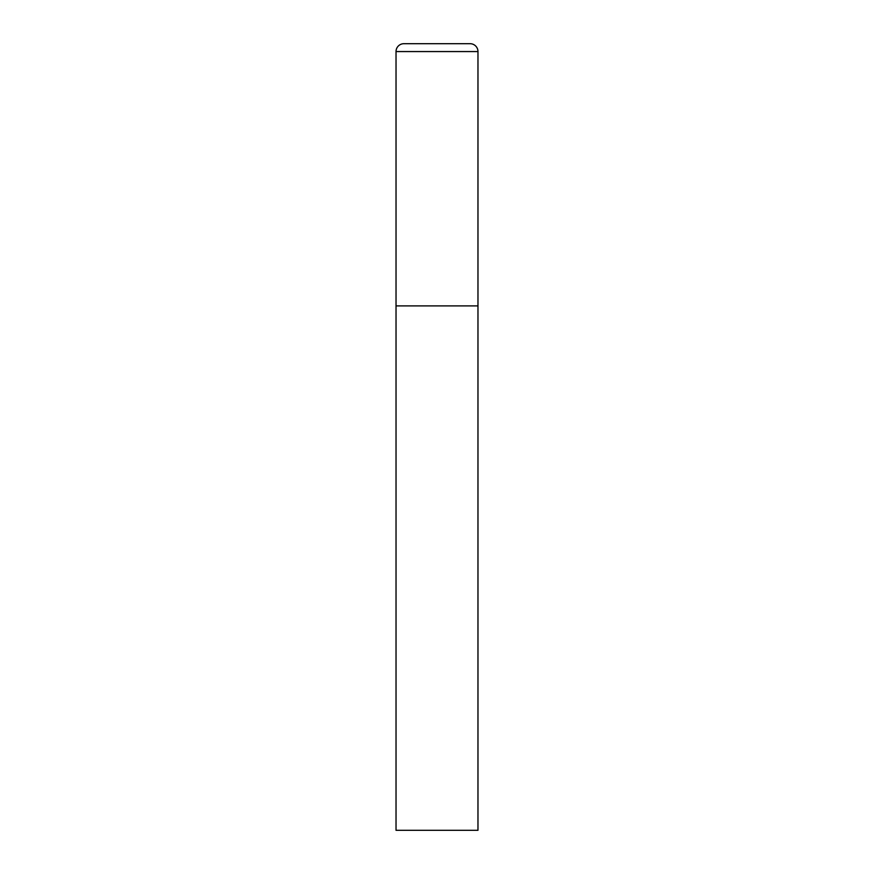 <?xml version="1.0" encoding="UTF-8"?>
<svg xmlns="http://www.w3.org/2000/svg" width="874" height="874" viewBox="0 0 874 874"><rect width="100%" height="100%" fill="white"/><g stroke="black" fill="none" stroke-linecap="round" stroke-linejoin="round"><path stroke-width="1.31" d="M396.031 51.566L396.031 830.3L477.969 830.3L477.969 305.9L396.031 305.9L477.969 305.9L477.969 51.566A7.866 7.866 0 0 0 470.103 43.7L403.897 43.7A7.866 7.866 0 0 0 396.031 51.566L477.969 51.566"/></g></svg>
